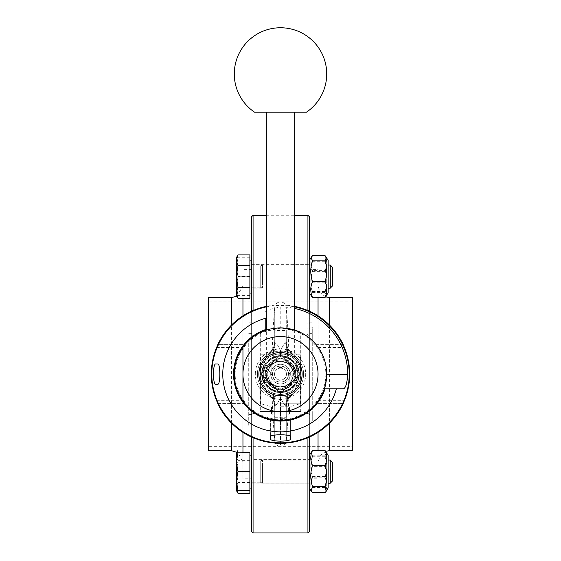 <?xml version="1.0" encoding="UTF-8"?>
<svg xmlns="http://www.w3.org/2000/svg" width="561" height="561" viewBox="0 0 561 561"><rect width="100%" height="100%" fill="white"/><g stroke="black" fill="none" stroke-linecap="round" stroke-linejoin="round"><path stroke-width="0.42" stroke-dasharray="2.81 2.1" d="M248.733 327.147L251.04 327.147L251.04 338.697A46.065 46.065 0 0 0 248.733 340.751L248.733 426.094L248.733 340.751A46.065 46.065 0 0 0 245.087 344.65L217.759 344.65M248.733 333.676L251.623 333.676L251.623 322.126L251.623 414.544L251.623 333.676L251.04 333.676M217.759 403.569L245.087 403.569A46.065 46.065 0 0 0 251.04 409.523L251.04 421.073L248.733 421.073M251.04 414.544L251.623 414.544L251.623 426.094L251.623 414.544L248.733 414.544M251.04 311.481L251.04 338.697L251.623 338.227L251.623 336.249L253.067 334.405L253.93 334.924L256.286 334.924L251.623 338.227L251.623 409.993L253.067 411.115L253.067 337.112M253.067 411.115L256.286 413.296L253.93 413.296L253.067 413.815L251.623 411.97L251.623 436.991M251.623 531.505L251.623 216.714M251.623 311.229L251.623 336.249M251.623 411.97L251.623 409.993L251.04 409.523L251.04 436.738M251.623 478.799L251.623 269.42L251.623 478.799L242.955 478.799L242.955 452.776M251.623 485.938L251.623 455.16L251.623 485.938M251.623 463.491L251.623 488.084L251.623 463.491M251.623 262.282L251.623 293.059L251.623 262.282M251.623 284.729L251.623 260.136L251.623 284.729M249.89 284.729L249.89 260.136L249.89 284.729M249.89 298.277L249.89 254.925M249.89 276.755L249.89 257.751L249.89 295.451L249.89 276.755L237.99 276.755L236.314 267.331L237.99 257.906L236.314 257.829L236.314 260.409L237.99 254.925M237.99 298.277L236.314 292.926L236.314 257.829L236.314 286.103L237.99 276.755M236.314 292.926L237.99 287.569L236.314 276.734L236.314 292.926M249.89 287.569L237.99 287.569M236.314 276.734L237.99 265.893L236.314 260.409L236.314 276.734M249.89 265.893L237.99 265.893M249.89 262.282L249.89 293.059L249.89 262.282M249.89 257.906L237.99 257.906M236.314 257.829L237.99 257.751L236.314 267.099L237.99 276.447L236.314 285.872L237.99 295.296L236.314 295.374L237.99 295.451L236.314 286.103L236.314 295.374M249.89 257.751L237.99 257.751M249.89 276.447L237.99 276.447M249.89 295.296L237.99 295.296M249.89 295.451L237.99 295.451M249.89 463.491L249.89 488.084L249.89 463.491M249.89 493.294L249.89 452.776M237.99 493.294L236.314 487.944L237.99 482.593L236.314 471.759L236.314 490.391L236.314 487.811L236.721 490.433M249.89 482.593L237.99 482.593M236.314 471.759L237.99 460.918L236.314 455.434L236.314 471.759M249.89 460.918L237.99 460.918M236.693 452.811L236.314 455.301L236.314 452.846L236.314 455.434L237.99 449.943L236.952 452.061M249.89 449.943L237.99 449.943M236.314 455.301L237.99 460.651L236.314 471.485L236.314 455.301M249.89 460.651L237.99 460.651M236.314 480.889L236.314 471.485L237.99 482.327L236.314 487.811M249.89 482.327L237.99 482.327M249.89 485.938L249.89 455.16L249.89 485.938M237.99 490.468L236.314 481.121L236.314 490.391M236.314 481.121L237.99 471.773L236.314 462.355L236.314 481.121M249.89 471.773L237.99 471.773M236.314 462.355L237.99 452.93L236.314 452.853L236.314 462.355M249.89 452.93L237.99 452.93M242.955 432.377L242.955 401.045M242.955 347.175L242.955 315.85M242.955 298.277L242.955 478.799M242.955 462.194L242.955 286.026L242.955 462.194L238.088 452.776M208.299 297.575L208.299 450.644M208.299 446.311L208.299 301.909L208.299 446.311L280.5 446.311L280.5 391.438C258.151 392.504 258.151 355.716 280.5 356.782C258.151 355.716 258.151 392.504 280.5 391.438L280.5 397.216C278.403 402.104 276.678 404.818 275.332 405.358C276.678 404.818 278.403 402.104 280.5 397.216A23.106 23.106 0 0 0 292.316 393.962L293.515 393.198A17.328 17.012 55.7 0 0 286.194 406.129L285.668 405.358A17.328 14.881 -120.8 0 1 292.316 393.962A23.106 23.106 0 0 0 292.316 354.257A17.328 14.881 -59.2 0 1 285.668 342.869C284.322 343.409 282.597 346.116 280.5 351.004L280.5 356.782L280.5 351.004A23.106 23.106 0 0 0 268.684 393.962A23.106 23.106 0 0 0 292.316 393.962A17.328 14.881 -120.8 0 0 285.668 405.358C284.322 404.818 282.597 402.104 280.5 397.216C282.597 402.104 284.322 404.818 285.668 405.358L286.194 406.129A17.328 17.012 55.7 0 1 293.515 393.198L293.662 393.065C294.399 392.202 295.668 388.626 297.47 382.322A17.328 4.088 1.6 0 0 288.088 385.695A17.328 4.088 1.6 0 0 288.109 385.898C287.793 396.943 287.176 403.822 286.257 406.529A17.328 17.075 -151.4 0 1 288.284 398.997A17.328 17.075 -151.4 0 1 288.312 398.948A17.328 17.075 -151.4 0 1 293.662 393.065A17.328 17.075 -151.4 0 0 288.312 398.948A17.328 17.075 -151.4 0 0 288.284 398.997A17.328 17.075 -151.4 0 0 286.257 406.529L286.194 406.129L286.257 406.529C287.169 403.836 287.786 396.964 288.109 385.898L288.109 362.322L288.109 385.898A17.328 4.088 -178.4 0 1 288.088 385.695C287.667 399.867 286.839 403.163 286.98 402.321L288.312 398.948L286.98 402.328L288.088 385.695L288.088 362.532L288.088 385.695A17.328 4.088 -178.4 0 1 297.47 382.322C286.727 371.775 286.727 376.445 297.47 365.898A17.328 4.088 -1.6 0 1 288.088 362.532A17.328 4.088 178.4 0 0 297.47 365.898C295.661 359.587 294.392 356.004 293.662 355.155A17.328 17.075 -28.6 0 1 288.312 349.279A17.328 17.075 -28.6 0 1 288.284 349.223A17.328 17.075 -28.6 0 1 286.257 341.691L285.668 342.869L286.257 341.691A17.328 17.075 -28.6 0 0 288.284 349.223A17.328 17.075 -28.6 0 0 288.312 349.279A17.328 17.075 -28.6 0 0 293.662 355.155L292.316 354.257A23.106 23.106 0 0 0 268.684 354.257A23.106 23.106 0 0 0 280.5 397.216L280.5 391.438A17.328 17.328 0 0 1 263.172 374.11A17.328 17.328 0 0 1 280.5 356.782A17.328 17.328 0 0 0 263.172 374.11A17.328 17.328 0 0 0 280.5 391.438C302.849 392.504 302.849 355.716 280.5 356.782L280.5 351.004C278.403 346.123 276.678 343.409 275.332 342.869A17.328 14.881 59.2 0 1 268.684 354.257L267.485 355.022A17.328 17.012 -124.3 0 0 274.806 342.091L275.332 342.869C276.678 343.409 278.403 346.116 280.5 351.004C282.597 346.116 284.322 343.409 285.668 342.869A17.328 14.881 -59.2 0 0 292.316 354.257L293.515 355.022A17.328 17.012 124.3 0 1 286.194 342.091A17.328 17.012 124.3 0 0 293.515 355.022L293.662 355.155C294.399 356.018 295.668 359.601 297.47 365.898C286.727 376.445 286.727 371.775 297.47 382.322C295.661 388.633 294.392 392.216 293.662 393.065L293.515 393.198A23.106 23.106 0 0 0 293.515 355.022L288.284 349.223L293.515 355.022A23.106 23.106 0 0 1 293.515 393.198L292.316 393.962A23.106 23.106 0 0 0 280.5 351.004L280.5 356.782A17.328 17.328 0 0 1 297.828 374.11A17.328 17.328 0 0 1 280.5 391.438L280.5 446.311C277.225 446.037 275.304 444.277 274.743 441.037L274.743 406.529L275.332 405.358L274.743 406.529A17.328 17.075 151.4 0 0 272.716 398.997A17.328 17.075 151.4 0 1 274.743 406.529L274.743 441.037A771.094 771.094 0 0 1 274.743 307.183L274.743 341.691A17.328 17.075 28.6 0 1 272.716 349.223A17.328 17.075 28.6 0 1 272.688 349.279A17.328 17.075 28.6 0 1 267.338 355.155C266.601 356.018 265.332 359.601 263.53 365.898A17.328 4.088 -178.4 0 0 272.912 362.532L272.912 385.695A17.328 4.088 178.4 0 1 272.891 385.898L272.891 362.322C273.207 351.277 273.824 344.398 274.743 341.691L274.743 307.183C275.304 303.943 277.225 302.19 280.5 301.909L208.299 301.909M267.485 355.022L267.338 355.155A17.328 17.075 28.6 0 0 272.688 349.279A17.328 17.075 28.6 0 0 272.716 349.223A17.328 17.075 28.6 0 0 274.743 341.691C273.831 344.384 273.214 351.256 272.891 362.322L272.891 385.898C273.207 396.936 273.824 403.815 274.743 406.529C273.831 403.85 273.214 396.971 272.891 385.898A17.328 4.088 -1.6 0 0 272.912 385.695L272.912 362.532A17.328 4.088 1.6 0 1 263.53 365.898C274.273 376.445 274.273 371.775 263.53 382.322A17.328 4.088 178.4 0 1 272.912 385.695L274.02 402.328L272.688 398.948A17.328 17.075 151.4 0 1 272.716 398.997A17.328 17.075 151.4 0 0 272.688 398.948A17.328 17.075 151.4 0 0 267.338 393.065A17.328 17.075 151.4 0 1 272.688 398.948L274.02 402.321C274.154 403.001 273.368 400.351 272.912 385.695A17.328 4.088 -1.6 0 0 263.53 382.322C265.339 388.633 266.601 392.216 267.338 393.065L268.684 393.962A17.328 14.881 120.8 0 1 275.332 405.358A17.328 14.881 120.8 0 0 268.684 393.962L267.485 393.198A17.328 17.012 -55.7 0 1 274.806 406.129A17.328 17.012 -55.7 0 0 267.485 393.198L267.338 393.065C266.601 392.202 265.332 388.619 263.53 382.322C274.273 371.775 274.273 376.445 263.53 365.898C265.339 359.587 266.608 356.004 267.338 355.155L268.684 354.257A17.328 14.881 59.2 0 0 275.332 342.869L274.806 342.091A17.328 17.012 -124.3 0 1 267.485 355.022A23.106 23.106 0 0 0 267.485 393.198L272.716 398.997L267.485 393.198A23.106 23.106 0 0 1 267.485 355.022A23.106 23.106 0 0 0 267.485 393.198A23.106 23.106 0 0 1 267.485 355.022L272.716 349.223L267.485 355.022M272.912 362.525A17.328 4.088 -178.4 0 0 272.891 362.322A17.328 4.088 1.6 0 1 272.912 362.525C273.333 348.36 274.161 345.057 274.02 345.906L272.688 349.279L274.02 345.892L272.912 362.525M288.088 362.525A17.328 4.088 -1.6 0 1 288.109 362.322C287.793 351.284 287.176 344.412 286.257 341.691L286.257 307.183L286.257 341.691C287.169 344.384 287.786 351.256 288.109 362.322A17.328 4.088 178.4 0 0 288.088 362.525L286.98 345.892L288.088 362.525M280.5 391.438A17.328 17.328 0 0 0 297.828 374.11A17.328 17.328 0 0 0 280.5 356.782C302.849 355.716 302.849 392.504 280.5 391.438C265.655 392.237 257.204 371.789 268.249 361.859C277.52 351.663 296.566 357.995 297.681 371.894C299.294 381.76 290.612 391.774 280.5 391.438C302.849 392.504 302.849 355.716 280.5 356.782C258.151 355.716 258.151 392.504 280.5 391.438A17.328 17.328 0 0 1 263.172 374.11A17.328 17.328 0 0 1 279.925 356.789A17.328 17.328 0 0 1 297.793 372.953A17.328 17.328 0 0 1 280.5 391.438M352.701 397.216L352.701 301.909L352.701 397.216M352.701 450.644L352.701 297.575M325.625 296.874L320.128 292.646L318.045 286.026L318.045 462.194L318.045 286.026M318.045 450.525L318.045 297.358M318.045 315.85L318.045 432.377M309.377 269.42L309.377 478.799L309.377 269.42L318.045 269.42M309.96 436.738L309.96 409.523A46.065 46.065 0 0 0 312.267 407.468L312.267 421.073L309.96 421.073L309.96 409.523L309.377 409.993L309.377 338.227L307.933 337.112L307.933 411.115L309.377 409.993L309.377 411.97L307.933 413.815L307.933 437.622M307.933 310.598L307.933 334.405L309.377 336.249L309.377 311.229M309.377 216.714L309.377 531.505M309.377 436.991L309.377 411.97M309.377 336.249L309.377 338.227L309.96 338.697L309.96 327.147L312.267 327.147L312.267 340.751A46.065 46.065 0 0 0 309.96 338.697L309.96 311.481M309.96 414.544L309.377 414.544L309.377 426.094L309.377 322.126L309.377 414.544L312.267 414.544L312.267 327.147M309.377 292.225L309.377 260.283L309.377 292.225M309.377 271.91L309.377 292.919L309.377 271.91M309.377 455.995L309.377 487.937L309.377 455.995M309.377 476.31L309.377 455.308L309.377 476.31M311.096 295.885L312.477 292.372C310.212 285.451 310.212 278.536 312.477 271.615C310.212 266.356 310.212 261.096 312.477 255.837M325.057 255.837C327.315 261.096 327.315 266.356 325.057 271.615C327.315 278.536 327.315 285.451 325.057 292.372L326.439 295.885L328.15 292.919L328.15 260.283L328.15 292.919L328.15 260.283L326.439 257.31M325.057 292.372L312.477 292.372M328.15 273.277L328.15 288.151L328.15 273.277M325.057 271.615L312.477 271.615M328.15 288.151L330.268 288.151L330.268 265.044L330.268 288.151L330.268 265.044L328.15 265.044L328.15 288.151L328.15 265.044M330.268 265.044L332.484 267.26L332.484 285.935L332.484 267.26L332.484 285.935L330.268 288.151M312.477 255.507C310.212 260.458 310.212 265.416 312.477 270.367C310.212 277.4 310.212 284.434 312.477 291.468L311.278 296.201L312.477 297.695C310.212 292.737 310.212 287.786 312.477 282.828C310.212 275.795 310.212 268.768 312.477 261.735L311.278 257.001M326.355 296.026L325.057 291.468C327.315 284.434 327.315 277.4 325.057 270.367L312.477 270.367M325.057 291.468L312.477 291.468M326.257 257.001L325.057 261.735C327.315 268.768 327.315 275.795 325.057 282.828C327.315 287.786 327.315 292.737 325.057 297.695L325.759 296.923M325.057 270.367C327.315 265.416 327.315 260.458 325.057 255.507M325.057 297.695L312.477 297.695M325.057 261.735L312.477 261.735M325.057 282.828L312.477 282.828M312.477 466.633C310.212 461.373 310.212 456.121 312.477 450.862L311.096 452.334L312.477 455.848C310.212 462.769 310.212 469.69 312.477 476.605C310.212 481.864 310.212 487.123 312.477 492.383L311.096 490.91L312.477 487.397C310.212 480.475 310.212 473.554 312.477 466.633L325.057 466.633C327.315 473.554 327.315 480.475 325.057 487.397L326.439 490.91L325.057 492.383C327.315 487.123 327.315 481.864 325.057 476.605C327.315 469.69 327.315 462.769 325.057 455.848L326.439 452.334L325.057 450.862L312.477 450.862M325.057 455.848L312.477 455.848M325.057 450.862C327.315 456.121 327.315 461.373 325.057 466.633M328.15 455.995L328.15 487.937L328.15 455.995M328.15 474.943L328.15 460.069L328.15 474.943M325.057 476.605L312.477 476.605M325.057 487.397L312.477 487.397M325.057 492.383L312.477 492.383M330.268 465.918L330.268 483.175L330.268 465.918M332.484 467.011L332.484 480.959L332.484 467.011M312.477 492.719C310.212 487.761 310.212 482.804 312.477 477.853C310.212 470.819 310.212 463.786 312.477 456.759L311.278 452.026M326.257 452.026L325.057 456.759C327.315 463.786 327.315 470.819 325.057 477.853L312.477 477.853M325.057 456.759L312.477 456.759M325.057 477.853C327.315 482.804 327.315 487.761 325.057 492.719M326.439 490.91L328.15 487.937L328.15 455.308L326.439 452.334M328.15 482.684L328.15 460.069L328.15 482.684M328.15 483.175L330.268 483.175L330.268 460.069L328.15 460.069M330.268 460.069L332.484 462.285L332.484 480.959L330.268 483.175M307.933 532.95L307.933 215.27M307.933 337.112L304.714 334.924L307.07 334.924L307.933 334.405M253.067 334.405L253.067 310.598M253.067 215.27L253.067 532.95M253.067 437.622L253.067 413.815M307.933 413.815L307.07 413.296L304.714 413.296L307.933 411.115M280.5 353.605C268.053 354.825 261.216 361.663 259.995 374.11C261.216 386.564 268.053 393.394 280.5 394.614C292.947 393.394 299.784 386.564 301.005 374.11C299.784 361.663 292.947 354.825 280.5 353.605C292.947 354.825 299.784 361.663 301.005 374.11C299.784 386.564 292.947 393.394 280.5 394.614C268.053 393.394 261.216 386.564 259.995 374.11C261.216 361.663 268.053 354.825 280.5 353.605C268.046 354.825 261.216 361.656 259.995 374.11C261.216 386.564 268.046 393.401 280.5 394.614C292.954 393.401 299.784 386.564 301.005 374.11C299.784 361.656 292.954 354.825 280.5 353.605C292.954 354.825 299.784 361.656 301.005 374.11C299.784 386.564 292.954 393.401 280.5 394.614C268.046 393.401 261.216 386.564 259.995 374.11C261.216 361.656 268.046 354.825 280.5 353.605M279.098 356.116A18.05 18.05 0 0 0 262.506 372.707L263.312 371.894A17.328 17.328 0 0 0 263.312 376.326L267.611 380.624A14.439 14.439 0 0 1 267.611 367.595L263.312 371.894A17.328 17.328 0 0 1 278.284 356.922L273.985 361.221A14.439 14.439 0 0 1 279.055 359.741L279.055 358.29A15.883 15.883 0 0 1 281.945 358.29L281.945 359.741A14.439 14.439 0 0 1 287.015 361.221L282.716 356.922A17.328 17.328 0 0 0 278.284 356.922L275.367 359.846A15.161 15.161 0 0 0 266.237 368.977L280.5 354.713L285.633 359.846L282.716 356.922A17.328 17.328 0 0 1 297.688 371.894L293.389 367.595A14.439 14.439 0 0 1 293.389 380.624L287.015 386.999A14.439 14.439 0 0 1 281.945 388.478L281.945 382.118A8.135 8.135 0 0 0 281.945 366.102L281.945 358.29A15.883 15.883 0 0 0 279.055 358.29L279.055 359.741A14.439 14.439 0 0 0 279.055 388.478L279.055 380.646A6.69 6.69 0 0 0 281.945 380.646M293.389 380.624L297.688 376.326A17.328 17.328 0 0 0 297.688 371.894L281.903 356.116A18.05 18.05 0 0 1 298.494 372.707L294.763 368.977A15.161 15.161 0 0 0 275.367 359.846L280.5 354.713L281.903 356.116M279.055 380.646L279.055 389.93A15.883 15.883 0 0 0 281.945 389.93A15.883 15.883 0 0 1 279.055 389.93L279.055 388.478A14.439 14.439 0 0 1 273.985 386.999L275.367 388.38A15.161 15.161 0 0 1 266.237 379.243L263.312 376.326A17.328 17.328 0 0 0 278.284 391.298L275.367 388.38L278.284 391.298A17.328 17.328 0 0 0 282.716 391.298L297.688 376.326A17.328 17.328 0 0 1 282.716 391.298L287.015 386.999M281.945 382.118L281.945 388.478A14.439 14.439 0 0 0 281.945 359.741L281.945 366.102M281.945 367.574A6.69 6.69 0 0 0 279.055 367.574M287.015 361.221L293.389 367.595M267.611 367.595L273.985 361.221M273.985 386.999L267.611 380.624M279.055 366.102A8.135 8.135 0 0 0 279.055 382.118M262.506 375.512A18.05 18.05 0 0 0 279.098 392.104L261.096 374.11L266.237 368.977A15.161 15.161 0 0 0 265.339 374.11A15.161 15.161 0 0 1 288.081 360.982A15.161 15.161 0 0 1 288.081 387.244A15.161 15.161 0 0 1 265.339 374.11A15.161 15.161 0 0 0 266.237 379.243L261.096 374.11L262.506 372.707M274.532 374.11A5.968 5.968 0 0 1 281.79 368.282A5.968 5.968 0 0 1 286.405 374.972A5.968 5.968 0 0 1 280.065 380.063A5.968 5.968 0 0 1 274.532 374.11A5.968 5.968 0 0 0 283.487 379.278A5.968 5.968 0 0 0 283.487 368.942A5.968 5.968 0 0 0 274.532 374.11M279.098 392.104L280.5 393.513L285.633 388.38L280.5 393.513L275.367 388.38A15.161 15.161 0 0 0 294.763 379.243L298.494 375.512A18.05 18.05 0 0 1 281.903 392.104M281.945 359.741L281.945 389.93L281.945 359.741M279.055 358.29L279.055 389.93L279.055 358.29M343.241 344.65L315.913 344.65A46.065 46.065 0 0 0 312.267 340.751L312.267 407.468A46.065 46.065 0 0 0 315.913 403.569L343.241 403.569M312.267 421.073L312.267 414.544M304.714 334.924A46.065 46.065 0 0 0 234.435 374.11A46.065 46.065 0 0 0 324.812 386.697A46.065 46.065 0 0 0 256.286 334.924M217.871 403.569L245.087 403.569L242.871 400.68A46.065 46.065 0 0 1 242.871 347.54L245.087 344.65L217.871 344.65M304.714 413.296A46.065 46.065 0 0 1 256.286 413.296M343.129 344.65L315.913 344.65L318.129 347.54A46.065 46.065 0 0 1 318.129 400.68L315.913 403.569L343.129 403.569M309.96 436.851L309.96 421.073M294.651 306.39A69.185 69.185 0 0 0 266.349 306.39M265.774 329.531L265.774 330.464C266.622 329.665 271.44 328.858 280.212 328.045L280.212 306.937L266.349 310.219M280.212 306.937A67.18 67.18 0 0 1 294.651 308.445M324.3 388.836L325.078 388.836M215.782 364.005L235.41 364.005C234.189 363.381 234.189 384.839 235.41 384.222C234.189 384.839 234.189 363.381 235.41 364.005L217.752 364.005M217.752 384.222L215.782 384.222M290.605 438.828L290.605 419.053L280.5 420.175L290.605 419.053L290.605 436.858M280.5 420.175L270.395 419.053L270.395 436.858L270.395 419.053L280.5 420.175C271.727 419.418 266.91 418.639 266.061 417.854C266.91 418.639 271.727 419.418 280.5 420.175C271.727 419.418 266.91 418.639 266.061 417.854C266.91 418.639 271.727 419.418 280.5 420.175C289.273 419.418 294.09 418.639 294.939 417.854C294.09 418.639 289.273 419.418 280.5 420.175C289.273 419.418 294.09 418.639 294.939 417.854C294.09 418.639 289.273 419.418 280.5 420.175M251.04 311.369L251.04 327.147M309.96 327.147L309.96 311.369M251.04 421.073L251.04 436.851M265.774 330.31L260.283 332.722L280.5 328.045L294.651 330.275A46.065 46.065 0 0 0 280.212 328.045M294.651 330.275L294.651 354.762L266.349 354.762L300.43 354.762L260.57 354.762L294.651 354.762M299.16 331.839A46.205 46.205 0 0 1 300.717 332.561L300.717 411.655L260.283 411.655L260.283 332.722M235.157 374.11A45.343 45.343 0 0 1 303.171 334.847A45.343 45.343 0 0 1 303.171 413.38A45.343 45.343 0 0 1 235.157 374.11M298.494 375.512L299.904 374.11L298.494 372.707M294.763 368.977A15.161 15.161 0 0 1 294.763 379.243L299.904 374.11L294.763 368.977M272.555 374.11A7.945 7.945 0 0 1 284.469 367.231A7.945 7.945 0 0 1 284.469 380.989A7.945 7.945 0 0 1 272.555 374.11A7.945 7.945 0 0 1 284.469 367.231A7.945 7.945 0 0 1 284.469 380.989A7.945 7.945 0 0 1 272.555 374.11M267.793 374.11A12.707 12.707 0 0 1 286.853 363.107A12.707 12.707 0 0 1 286.853 385.112A12.707 12.707 0 0 1 267.793 374.11C268.502 381.817 272.737 386.052 280.5 386.817C296.916 387.553 296.916 360.667 280.5 361.403C272.737 362.168 268.502 366.403 267.793 374.11C266.91 357.743 294.09 357.743 293.207 374.11C294.09 390.477 266.91 390.477 267.793 374.11A12.707 12.707 0 0 0 280.5 386.817A12.707 12.707 0 0 0 293.207 374.11A12.707 12.707 0 0 0 280.5 361.403A12.707 12.707 0 0 0 267.793 374.11A12.707 12.707 0 0 1 280.5 361.403A12.707 12.707 0 0 0 269.497 380.463A12.707 12.707 0 0 0 291.503 380.463A12.707 12.707 0 0 0 280.5 361.403A12.707 12.707 0 0 1 293.207 374.11A12.707 12.707 0 0 1 280.5 386.817A12.707 12.707 0 0 1 267.793 374.11M280.5 411.655L294.939 411.655L280.5 411.655M280.5 364.292A9.818 9.818 0 0 0 271.994 379.019A9.818 9.818 0 0 0 289.006 379.019A9.818 9.818 0 0 0 280.5 364.292A9.818 9.818 0 0 0 271.994 379.019A9.818 9.818 0 0 0 289.006 379.019A9.818 9.818 0 0 0 280.5 364.292M251.623 471.619L251.623 459.347L309.377 459.347L309.377 483.898L309.377 459.347L309.377 483.898L309.377 459.347L251.623 459.347L251.623 483.898L251.623 471.619M262.45 481.668L262.45 460.069L262.45 481.668M260.234 480.819L260.234 461.044L260.234 480.819M251.623 480.819L251.623 461.044L251.623 480.819M309.377 481.668L309.377 460.069L309.377 481.668M262.45 465.918L262.45 483.175L262.45 465.918M260.234 466.401L260.234 482.194L260.234 466.401M251.623 466.401L251.623 482.194L251.623 466.401M309.377 465.918L309.377 483.175L309.377 465.918M251.623 276.601L251.623 288.873L309.377 288.873L309.377 264.322L309.377 288.873L309.377 264.322L309.377 288.873L251.623 288.873L251.623 264.322L251.623 276.601M262.45 266.552L262.45 288.151L262.45 266.552M260.234 267.401L260.234 287.176L260.234 267.401M251.623 267.401L251.623 287.176L251.623 267.401M309.377 266.552L309.377 288.151L309.377 266.552M262.45 282.302L262.45 265.044L262.45 282.302M260.234 281.818L260.234 266.026L260.234 281.818M251.623 281.818L251.623 266.026L251.623 281.818M309.377 282.302L309.377 265.044L309.377 282.302M274.722 330.499L274.722 351.298L274.722 330.499L286.278 330.499L286.278 351.298L286.278 330.499M274.722 351.298L286.278 351.298M274.722 396.929L274.722 417.721L274.722 396.929L286.278 396.929L286.278 417.721L286.278 396.929M274.722 417.721L286.278 417.721M266.349 374.11A14.151 14.151 0 0 0 287.576 386.368A14.151 14.151 0 0 0 287.576 361.852A14.151 14.151 0 0 0 266.349 374.11M255.325 374.11A25.175 25.175 0 0 1 280.5 348.935A25.175 25.175 0 0 1 305.675 374.11A25.175 25.175 0 0 1 280.5 399.285A25.175 25.175 0 0 1 255.325 374.11M262.043 373.177A18.485 18.485 0 0 1 290.535 358.591A18.485 18.485 0 0 1 288.922 390.561A18.485 18.485 0 0 1 262.043 373.177A18.485 18.485 0 0 1 290.535 358.591A18.485 18.485 0 0 1 288.922 390.561A18.485 18.485 0 0 1 262.043 373.177M264.925 373.324A15.596 15.596 0 0 1 288.964 361.018A15.596 15.596 0 0 1 287.611 387.995A15.596 15.596 0 0 1 264.925 373.324A15.596 15.596 0 0 1 288.964 361.018A15.596 15.596 0 0 1 287.611 387.995A15.596 15.596 0 0 1 264.925 373.324M306.495 112.172L254.505 112.172M280.5 112.172L294.651 112.172M280.5 418.296L285.121 418.296L280.5 418.296M280.5 413.962L271.545 413.962L280.5 413.962M280.5 406.746L289.455 406.746L280.5 406.746M280.5 361.116C297.295 360.379 297.295 387.84 280.5 387.104C288.452 386.319 292.779 381.985 293.494 374.11C294.209 362.974 278.768 356.705 271.314 364.923C263.193 372.28 269.147 387.693 280.5 387.104C263.705 387.84 263.705 360.379 280.5 361.116M280.5 403.801L300.43 403.801L280.5 403.801M231.405 423.036L231.405 325.184M231.405 297.575L231.405 450.644M297.47 382.322A18.85 18.85 0 0 0 297.47 365.898A18.85 18.85 0 0 1 297.47 382.322M263.53 365.898A18.85 18.85 0 0 0 263.53 382.322A18.85 18.85 0 0 1 263.53 365.898M286.257 406.529L286.257 441.037L286.257 406.529M329.595 325.184L329.595 423.036M329.595 450.644L329.595 297.575M312.267 333.676L309.96 333.676M307.07 437.994L307.07 413.296M253.93 437.994L253.93 413.296M307.07 334.924L307.07 310.233M266.349 306.881A68.701 68.701 0 0 1 294.651 306.881M216.616 347.54L242.871 347.54M216.616 400.68L242.871 400.68M318.129 400.68L344.384 400.68M318.129 347.54L344.384 347.54M253.93 334.924L253.93 310.233M248.733 322.126L251.623 322.126M248.733 426.094L251.623 426.094M249.89 293.059L251.623 293.059M249.89 260.136L251.623 260.136M249.89 488.084L251.623 488.084M249.89 455.16L251.623 455.16M236.812 451.984L237.941 450.034M251.623 269.42L242.955 269.42M236.812 296.236L242.955 286.026M352.701 301.909L280.5 301.909C283.775 302.19 285.696 303.943 286.257 307.183A771.094 771.094 0 0 1 286.257 441.037C285.696 444.277 283.775 446.037 280.5 446.311L352.701 446.311M288.312 349.279L286.98 345.892L288.312 349.279M288.284 398.997L293.515 393.198L288.284 398.997M325.759 451.296L320.17 455.518L318.045 462.194M309.377 478.799L318.045 478.799M312.267 322.126L309.377 322.126M309.377 292.919L311.278 296.201M309.377 260.283L311.096 257.31M309.377 487.937L311.096 490.91M309.377 455.308L311.096 452.334M266.349 215.27L294.651 215.27M312.267 426.094L309.377 426.094M294.939 417.854L294.939 411.655M266.061 417.854L266.061 411.655M251.623 483.898L309.377 483.898L251.623 483.898M260.234 482.194L262.45 483.175L309.377 483.175L262.45 483.175L260.234 482.194L251.623 482.194L260.234 482.194M260.234 461.044L262.45 460.069L309.377 460.069L262.45 460.069L260.234 461.044L251.623 461.044L260.234 461.044M251.623 264.322L309.377 264.322L251.623 264.322M260.234 287.176L262.45 288.151L309.377 288.151L262.45 288.151L260.234 287.176L251.623 287.176L260.234 287.176M260.234 266.026L262.45 265.044L309.377 265.044L262.45 265.044L260.234 266.026L251.623 266.026L260.234 266.026M285.121 418.296L289.455 413.962L289.455 406.746L300.43 403.801L300.43 354.762M275.879 418.296L271.545 413.962L271.545 406.746L260.57 403.801L260.57 354.762M266.349 354.762L266.349 330.12"/><path stroke-width="0.84" d="M251.623 436.991L251.623 531.505L253.067 532.95L253.067 437.622M253.067 310.598L253.067 215.27L251.623 216.714L251.623 311.229M237.99 254.925L236.314 260.276L236.314 257.829L237.99 254.925L249.89 254.925L249.89 298.277L237.99 298.277L236.314 295.374L236.314 260.276L237.99 265.626L236.314 276.468L237.99 287.302L236.314 292.786L237.99 298.277M249.89 265.626L237.99 265.626M249.89 287.302L237.99 287.302M249.89 490.468L249.89 493.294L237.99 493.294L236.314 490.391L236.314 480.889L237.99 490.314L236.314 490.391L249.89 490.314L237.99 490.314M236.721 490.433L237.99 493.294M236.952 452.061L236.693 452.811M236.314 487.811L236.314 462.117L237.99 471.464L236.314 480.889M236.314 452.853L249.89 452.776L249.89 490.314M249.89 471.464L237.99 471.464M237.99 452.776L236.314 462.117L236.314 452.846L236.812 451.984M242.955 452.776L242.955 432.377M242.955 401.045L242.955 347.175M242.955 315.85L242.955 298.277M231.405 325.184L231.405 297.575L208.299 297.575L208.299 450.644L231.405 450.644L238.088 452.776M325.625 296.874L329.595 297.575L352.701 297.575L352.701 450.644L329.595 450.644L325.759 451.296M318.045 297.358L318.045 315.85M318.045 432.377L318.045 450.525M309.377 311.229L309.377 216.714L307.933 215.27L307.933 310.598M307.933 437.622L307.933 532.95L309.377 531.505L309.377 436.991M325.261 256.005L328.15 260.283L328.15 292.919L325.057 297.358C327.315 292.106 327.315 286.846 325.057 281.587C327.315 274.666 327.315 267.744 325.057 260.823L326.439 257.31L325.057 255.837L312.477 255.837L311.096 257.31L312.477 260.823C310.212 267.744 310.212 274.666 312.477 281.587C310.212 286.846 310.212 292.106 312.477 297.358L309.377 292.919M325.057 297.358L312.477 297.358M325.057 281.587L312.477 281.587M325.057 260.823L312.477 260.823M328.15 265.044L330.268 265.044L330.268 288.151L328.15 288.151M330.268 288.151L332.484 285.935L332.484 267.26L330.268 265.044M309.377 260.283L312.267 256.005M325.759 296.923L326.355 296.026M325.057 255.507L312.477 255.507M309.377 455.308L312.477 450.525C310.212 455.483 310.212 460.441 312.477 465.392C310.212 472.425 310.212 479.459 312.477 486.485L311.278 491.219L312.477 492.719L325.057 492.719L326.257 491.219L325.057 486.485C327.315 479.459 327.315 472.425 325.057 465.392C327.315 460.441 327.315 455.483 325.057 450.525L328.15 455.308L328.15 487.937L326.257 491.219M325.057 450.525L312.477 450.525M325.057 486.485L312.477 486.485M325.057 465.392L312.477 465.392M328.15 460.069L330.268 460.069L330.268 483.175L328.15 483.175M330.268 483.175L332.484 480.959L332.484 462.285L330.268 460.069M266.349 306.39A69.185 69.185 0 0 0 253.93 310.233L251.04 311.369A69.312 69.312 0 0 0 217.759 344.65L216.616 347.54A69.185 69.185 0 0 0 216.616 400.68L217.759 403.569A69.312 69.312 0 0 0 251.04 436.851L253.93 437.994A69.185 69.185 0 0 0 307.07 437.994L309.96 436.851A69.312 69.312 0 0 0 343.241 403.569L344.384 400.68A69.185 69.185 0 0 0 344.384 347.54L343.241 344.65A69.312 69.312 0 0 0 309.96 311.369L307.07 310.233A69.185 69.185 0 0 0 294.651 306.39M265.774 318.262L265.774 329.531L265.774 318.262A57.762 57.762 0 0 0 275.542 431.654A57.762 57.762 0 0 0 336.348 388.836L324.3 388.836A46.205 46.205 0 0 1 247.829 406.781A46.205 46.205 0 0 1 265.774 330.31L265.774 329.531A46.949 46.949 0 0 0 247.303 407.307A46.949 46.949 0 0 0 325.078 388.836L343.388 388.836C345.695 388.079 347.126 383.261 347.673 374.397L326.705 374.397C325.899 383.17 325.092 387.988 324.3 388.836A46.205 46.205 0 0 0 265.774 330.31C269.722 328.865 274.631 328.059 280.5 327.905C298.017 328.788 307.631 336.186 294.651 330.12A46.205 46.205 0 0 1 299.16 331.839M266.349 310.219L265.774 311.222M294.651 308.445A67.18 67.18 0 0 1 347.673 374.397M343.388 388.836L336.348 388.836M290.605 438.828C291.355 441.907 269.631 441.9 270.395 438.828L270.395 436.858C269.624 434.088 291.39 434.095 290.605 436.858L290.605 438.828M217.752 364.005C220.522 363.233 220.515 385 217.752 384.222L215.782 384.222C212.703 384.965 212.71 363.248 215.782 364.005L217.752 364.005M270.395 436.858L270.395 438.828M280.5 112.172L294.651 112.172L294.651 330.12L300.717 332.561A46.205 46.205 0 0 1 326.705 374.397M242.955 374.11A37.545 37.545 0 0 1 286.566 337.063A37.545 37.545 0 0 1 316.088 386.08A37.545 37.545 0 0 1 242.955 374.11M260.283 411.655L300.717 411.655M280.5 352.497A21.613 21.613 0 0 1 299.216 384.916A21.613 21.613 0 0 1 261.784 384.916A21.613 21.613 0 0 1 280.5 352.497M254.505 112.172L306.495 112.172A46.205 46.205 0 0 0 306.551 35.799A46.205 46.205 0 0 0 235.452 63.681A46.205 46.205 0 0 0 254.512 112.172M231.405 450.644L231.405 423.036M329.595 297.575L329.595 325.184M329.595 423.036L329.595 450.644M294.651 306.881A68.701 68.701 0 0 1 285.044 442.664A68.701 68.701 0 0 1 212.437 383.486A68.701 68.701 0 0 1 266.349 306.881M249.89 293.059L251.623 293.059M249.89 260.136L251.623 260.136M249.89 488.084L251.623 488.084M249.89 455.16L251.623 455.16M231.405 297.575L236.812 296.236M309.377 487.937L311.278 491.219M253.067 532.95L307.933 532.95M253.067 215.27L266.349 215.27M294.651 215.27L307.933 215.27M266.349 330.12L266.349 112.172"/></g></svg>
